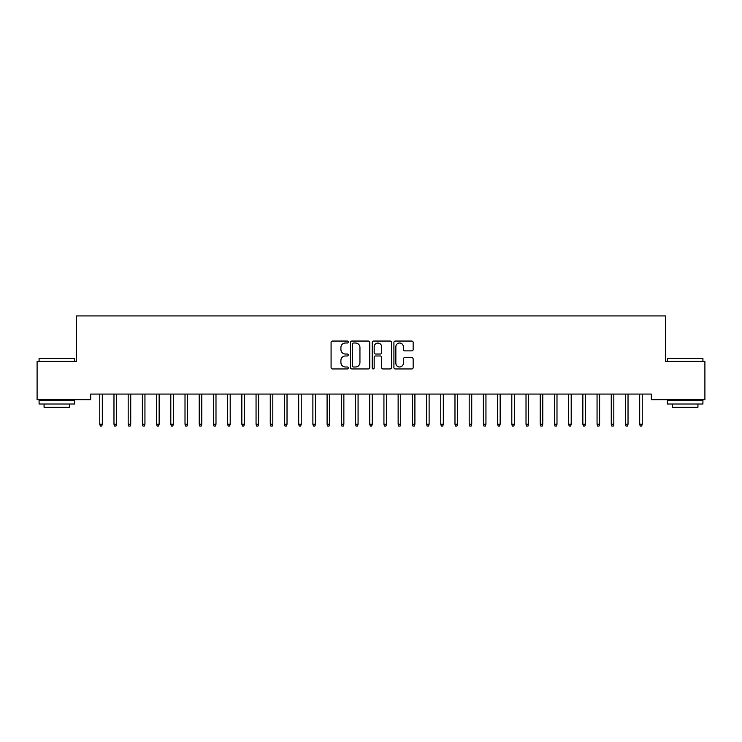 <?xml version="1.0" encoding="UTF-8"?>
<svg xmlns="http://www.w3.org/2000/svg" width="742" height="742" viewBox="0 0 742 742"><rect width="100%" height="100%" fill="white"/><g stroke="black" fill="none" stroke-linecap="round" stroke-linejoin="round"><path stroke-width="1.11" d="M348.267 342.034A0.974 0.974 0 0 0 347.293 341.051L332.472 341.051A1.391 1.391 0 0 0 331.08 342.452L331.08 367.55A1.391 1.391 0 0 0 332.472 368.95L347.293 368.95A0.974 0.974 0 0 0 348.267 367.967A0.974 0.974 0 0 0 347.293 366.993L345.373 366.993A4.461 4.461 0 0 1 340.912 362.532L340.912 360.436A4.461 4.461 0 0 1 345.373 355.975L347.293 355.975A0.974 0.974 0 0 0 348.267 355.001A0.974 0.974 0 0 0 347.293 354.027L345.373 354.027A4.461 4.461 0 0 1 340.912 349.565L340.912 347.469A4.461 4.461 0 0 1 345.373 343.008L347.293 343.008A0.974 0.974 0 0 0 348.267 342.034M411.754 350.883A1.391 1.391 0 0 0 413.155 349.491L413.155 342.452A1.391 1.391 0 0 0 411.754 341.051L395.3 341.051A1.391 1.391 0 0 0 393.909 342.452L393.909 367.55A1.391 1.391 0 0 0 395.3 368.95L411.754 368.95A1.391 1.391 0 0 0 413.155 367.55L413.155 359.045A1.391 1.391 0 0 0 411.754 357.653L404.715 357.653A1.391 1.391 0 0 0 403.323 359.045L403.323 363.265A3.729 3.729 0 0 1 399.595 366.993A3.729 3.729 0 0 1 395.857 363.265L395.857 346.737A3.729 3.729 0 0 1 399.595 343.008A3.729 3.729 0 0 1 403.323 346.737L403.323 349.491A1.391 1.391 0 0 0 404.715 350.883L411.754 350.883M651.337 394.076L90.663 394.076L90.663 399.762L37.1 399.762L37.1 361.391L76.454 361.391L76.454 315.925L665.546 315.925L665.546 361.391L704.9 361.391L704.9 399.762L651.337 399.762L651.337 394.076M369.776 342.452A1.391 1.391 0 0 0 368.384 341.051L351.931 341.051A1.391 1.391 0 0 0 350.53 342.452L350.53 367.55A1.391 1.391 0 0 0 351.931 368.95L368.384 368.95A1.391 1.391 0 0 0 369.776 367.55L369.776 342.452M373.616 341.051L390.069 341.051A1.391 1.391 0 0 1 391.47 342.452L391.47 367.55A1.391 1.391 0 0 1 390.069 368.95L383.03 368.95A1.391 1.391 0 0 1 381.638 367.55L381.638 357.375A1.391 1.391 0 0 0 380.238 355.975L375.563 355.975A1.391 1.391 0 0 0 374.172 357.375L374.172 367.967A0.974 0.974 0 0 1 373.198 368.95A0.974 0.974 0 0 1 372.224 367.967L372.224 342.452A1.391 1.391 0 0 1 373.616 341.051M353.461 343.008A0.974 0.974 0 0 0 352.487 343.982L352.487 366.019A0.974 0.974 0 0 0 353.461 366.993L355.483 366.993A4.461 4.461 0 0 0 359.944 362.532L359.944 347.469A4.461 4.461 0 0 0 355.483 343.008L353.461 343.008M381.638 346.811A3.729 3.729 0 0 0 377.901 343.073A3.729 3.729 0 0 0 374.172 346.811L374.172 352.626A1.391 1.391 0 0 0 375.563 354.027L380.238 354.027A1.391 1.391 0 0 0 381.638 352.626L381.638 346.811M102.313 424.229L101.747 426.075L100.328 426.075L99.762 424.229L102.313 424.229L102.313 394.076M99.762 424.229L99.762 394.076M116.522 424.229L115.956 426.075L114.537 426.075L113.971 424.229L116.522 424.229L116.522 394.076M113.971 424.229L113.971 394.076M130.731 424.229L130.165 426.075L128.746 426.075L128.18 424.229L130.731 424.229L130.731 394.076M128.18 424.229L128.18 394.076M39.085 358.265L74.608 358.265L39.085 358.265L39.085 361.391M74.608 404.019L39.085 404.019L39.085 400.467L74.608 400.467L74.608 404.019M69.637 404.019L69.637 407.293L44.066 407.293L44.066 404.019M667.392 358.265L702.915 358.265L667.392 358.265L667.392 361.391M702.915 404.019L667.392 404.019L667.392 400.467L702.915 400.467L702.915 404.019M697.934 404.019L697.934 407.293L672.363 407.293L672.363 404.019M144.94 424.229L144.375 426.075L142.956 426.075L142.381 424.229L144.94 424.229L144.94 394.076M142.381 424.229L142.381 394.076M159.15 424.229L158.584 426.075L157.165 426.075L156.59 424.229L159.15 424.229L159.15 394.076M156.59 424.229L156.59 394.076M173.359 424.229L172.793 426.075L171.374 426.075L170.799 424.229L173.359 424.229L173.359 394.076M170.799 424.229L170.799 394.076M187.568 424.229L187.003 426.075L185.583 426.075L185.008 424.229L187.568 424.229L187.568 394.076M185.008 424.229L185.008 394.076M201.778 424.229L201.212 426.075L199.784 426.075L199.218 424.229L201.778 424.229L201.778 394.076M199.218 424.229L199.218 394.076M215.987 424.229L215.421 426.075L213.993 426.075L213.427 424.229L215.987 424.229L215.987 394.076M213.427 424.229L213.427 394.076M230.196 424.229L229.621 426.075L228.202 426.075L227.636 424.229L230.196 424.229L230.196 394.076M227.636 424.229L227.636 394.076M244.406 424.229L243.83 426.075L242.411 426.075L241.846 424.229L244.406 424.229L244.406 394.076M241.846 424.229L241.846 394.076M258.615 424.229L258.04 426.075L256.621 426.075L256.055 424.229L258.615 424.229L258.615 394.076M256.055 424.229L256.055 394.076M272.815 424.229L272.249 426.075L270.83 426.075L270.264 424.229L272.815 424.229L272.815 394.076M270.264 424.229L270.264 394.076M287.024 424.229L286.458 426.075L285.039 426.075L284.474 424.229L287.024 424.229L287.024 394.076M284.474 424.229L284.474 394.076M301.233 424.229L300.668 426.075L299.249 426.075L298.683 424.229L301.233 424.229L301.233 394.076M298.683 424.229L298.683 394.076M315.443 424.229L314.877 426.075L313.458 426.075L312.883 424.229L315.443 424.229L315.443 394.076M312.883 424.229L312.883 394.076M329.652 424.229L329.086 426.075L327.667 426.075L327.092 424.229L329.652 424.229L329.652 394.076M327.092 424.229L327.092 394.076M343.861 424.229L343.296 426.075L341.877 426.075L341.301 424.229L343.861 424.229L343.861 394.076M341.301 424.229L341.301 394.076M358.071 424.229L357.505 426.075L356.077 426.075L355.511 424.229L358.071 424.229L358.071 394.076M355.511 424.229L355.511 394.076M372.28 424.229L371.714 426.075L370.286 426.075L369.72 424.229L372.28 424.229L372.28 394.076M369.72 424.229L369.72 394.076M386.489 424.229L385.923 426.075L384.495 426.075L383.929 424.229L386.489 424.229L386.489 394.076M383.929 424.229L383.929 394.076M400.699 424.229L400.123 426.075L398.704 426.075L398.139 424.229L400.699 424.229L400.699 394.076M398.139 424.229L398.139 394.076M414.908 424.229L414.333 426.075L412.914 426.075L412.348 424.229L414.908 424.229L414.908 394.076M412.348 424.229L412.348 394.076M429.117 424.229L428.542 426.075L427.123 426.075L426.557 424.229L429.117 424.229L429.117 394.076M426.557 424.229L426.557 394.076M443.317 424.229L442.751 426.075L441.332 426.075L440.767 424.229L443.317 424.229L443.317 394.076M440.767 424.229L440.767 394.076M457.526 424.229L456.961 426.075L455.542 426.075L454.976 424.229L457.526 424.229L457.526 394.076M454.976 424.229L454.976 394.076M471.736 424.229L471.17 426.075L469.751 426.075L469.185 424.229L471.736 424.229L471.736 394.076M469.185 424.229L469.185 394.076M485.945 424.229L485.379 426.075L483.96 426.075L483.385 424.229L485.945 424.229L485.945 394.076M483.385 424.229L483.385 394.076M500.154 424.229L499.589 426.075L498.17 426.075L497.594 424.229L500.154 424.229L500.154 394.076M497.594 424.229L497.594 394.076M514.364 424.229L513.798 426.075L512.379 426.075L511.804 424.229L514.364 424.229L514.364 394.076M511.804 424.229L511.804 394.076M528.573 424.229L528.007 426.075L526.579 426.075L526.013 424.229L528.573 424.229L528.573 394.076M526.013 424.229L526.013 394.076M542.782 424.229L542.216 426.075L540.788 426.075L540.222 424.229L542.782 424.229L542.782 394.076M540.222 424.229L540.222 394.076M556.992 424.229L556.417 426.075L554.997 426.075L554.432 424.229L556.992 424.229L556.992 394.076M554.432 424.229L554.432 394.076M571.201 424.229L570.626 426.075L569.207 426.075L568.641 424.229L571.201 424.229L571.201 394.076M568.641 424.229L568.641 394.076M585.41 424.229L584.835 426.075L583.416 426.075L582.85 424.229L585.41 424.229L585.41 394.076M582.85 424.229L582.85 394.076M599.619 424.229L599.044 426.075L597.625 426.075L597.06 424.229L599.619 424.229L599.619 394.076M597.06 424.229L597.06 394.076M613.819 424.229L613.254 426.075L611.835 426.075L611.269 424.229L613.819 424.229L613.819 394.076M611.269 424.229L611.269 394.076M628.029 424.229L627.463 426.075L626.044 426.075L625.478 424.229L628.029 424.229L628.029 394.076M625.478 424.229L625.478 394.076M642.238 424.229L641.672 426.075L640.253 426.075L639.687 424.229L642.238 424.229L642.238 394.076M639.687 424.229L639.687 394.076M74.608 361.391L74.608 358.265M66.511 400.467L66.511 399.762M47.191 400.467L47.191 399.762M702.915 361.391L702.915 358.265M694.809 400.467L694.809 399.762M675.489 400.467L675.489 399.762"/></g></svg>
